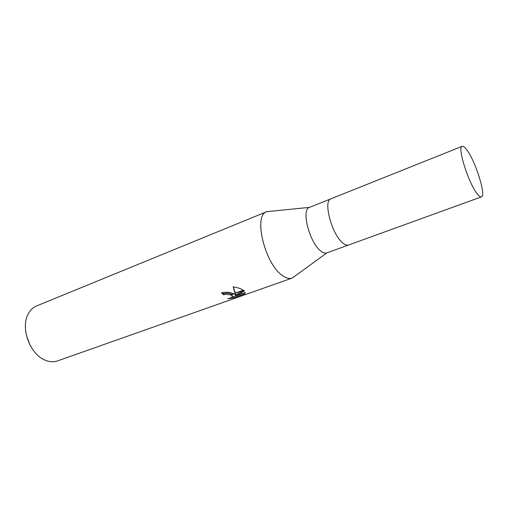 <?xml version="1.0" encoding="UTF-8"?>
<svg xmlns="http://www.w3.org/2000/svg" width="508" height="508" viewBox="0 0 508 508"><rect width="100%" height="100%" fill="white"/><g stroke="black" fill="none" stroke-linecap="round" stroke-linejoin="round"><path stroke-width="0.76" d="M266.821 211.658L309.48 207.378C300.806 209.328 309.702 243.472 321.1 251.238C323.31 252.901 325.215 253.454 326.822 252.895L292.468 277.946L295.002 276.104L292.125 278.079L57.474 360.921C53.994 362.128 50.267 362.033 46.292 360.629L44.52 359.893C30.245 353.93 20.853 329.292 27.546 315.341C29.591 310.737 32.588 307.607 36.532 305.956L266.821 211.658C252.724 215.011 265.271 265.563 283.248 276.079C286.785 278.39 289.858 279.013 292.468 277.946M331.013 198.768L330.956 198.787C322.713 200.533 331.997 235.147 343.065 243.224C345.218 244.945 347.047 245.548 348.564 245.015L348.621 244.996M267.17 211.531C252.616 214.109 265.024 265.411 283.248 276.079C286.62 278.289 289.579 278.956 292.125 278.079M235.712 295.154L235.039 293.389L243.586 290.341L244.539 291.04L236.309 295.834L245.491 292.583L244.437 294.024L233.21 297.993L227.679 298.691C231.546 297.866 232.975 296.824 231.978 295.567L230.765 294.913L233.782 293.834L235.712 295.154L235.318 293.287M222.307 292.678L223.564 293.713L225.971 293.23C228.498 293.173 230.41 293.554 231.699 294.361M223.564 293.713L223.628 294.761L221.463 292.945C225.736 291.852 229.756 292.113 233.509 293.719L233.782 293.834M230.765 294.913L226.035 294.284L223.628 294.761M244.367 292.976L244.437 294.024M231.819 297.186L236.309 295.789M233.14 296.913L233.21 297.993M235.039 293.389L233.191 286.829C237.426 287.522 240.817 288.646 243.364 290.201L243.586 290.341M233.394 286.855L235.242 293.097M233.509 293.719L230.461 294.805M231.978 295.567L231.915 294.526L232.156 295.745M236.309 295.834L236.239 294.773L243.732 290.436M243.364 290.201L234.975 293.192M26.492 335.699L30.188 345.396M309.48 207.378L330.956 198.787C322.713 200.539 331.997 235.147 343.065 243.224C345.218 244.945 347.047 245.542 348.564 245.015L326.822 252.895M477.482 194.164C479.196 196.285 480.511 197.193 481.432 196.882C486.524 195.999 475.336 160.636 466.623 149.638C464.693 147.072 463.207 145.967 462.166 146.317C456.921 146.685 468.782 184.055 477.482 194.164M348.564 245.015L481.432 196.882M330.956 198.787L462.166 146.317"/></g></svg>
